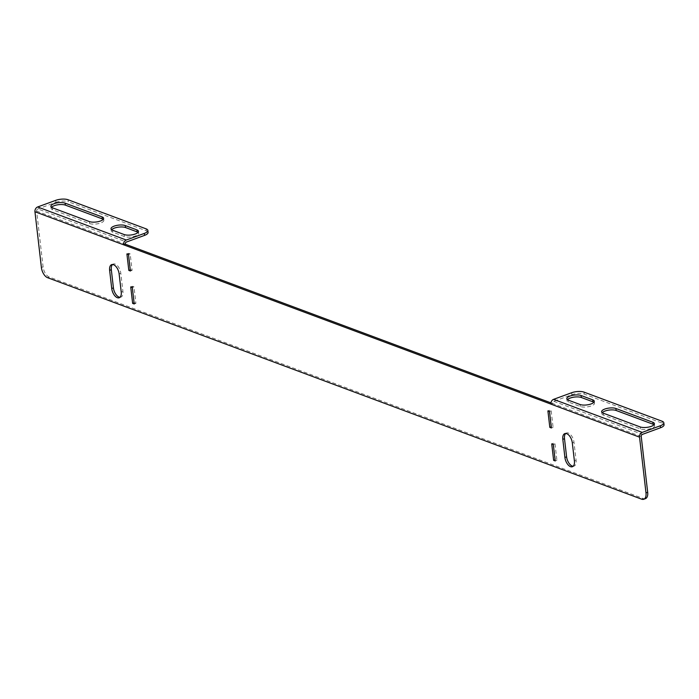 <?xml version="1.0" encoding="UTF-8"?>
<svg xmlns="http://www.w3.org/2000/svg" width="699" height="699" viewBox="0 0 699 699"><rect width="100%" height="100%" fill="white"/><g stroke="black" fill="none" stroke-linecap="round" stroke-linejoin="round"><path stroke-width="0.52" stroke-dasharray="3.5 2.62" d="M134.33 302.781L135.912 303.366L133.998 286.878L132.417 286.284L134.086 302.868M130.512 269.788L132.094 270.382L130.189 253.886L128.599 253.3L130.267 269.875M645.457 498.64A8.86 4.701 69.9 0 1 643.36 498.562L49.323 277.084A8.86 4.701 69.9 0 1 43.093 266.869L36.645 211.124A1.774 1.372 -69.6 0 1 37.868 208.957L126.493 242.003M550.943 402.877L552.603 403.489L550.908 404.109M551.511 426.757L549.597 410.261L551.179 410.855L553.092 427.351L551.266 426.844M555.321 459.741L553.416 443.253L554.997 443.839L556.911 460.335L555.085 459.828M565.718 433.467A7.977 4.229 69.9 0 1 566.505 432.987A7.977 4.229 69.9 0 1 573.993 442.24L576.098 460.388A7.977 4.229 69.9 0 1 574.089 466.102A7.977 4.229 69.9 0 1 573.18 466.242M120.001 297.276A7.977 4.229 -110.1 0 0 120.91 297.145A7.977 4.229 -110.1 0 0 122.919 291.422L120.822 273.283A7.977 4.229 -110.1 0 0 113.325 264.021A7.977 4.229 -110.1 0 0 112.539 264.502M51.49 207.315A7.977 2.796 -6.6 0 0 51.088 208.363A7.977 2.796 -6.6 0 0 52.661 209.779L89.586 223.54A7.977 2.796 -6.6 0 0 98.594 223.601A7.977 2.796 -6.6 0 0 103.863 220.299A7.977 2.796 -6.6 0 0 103.225 219.372M146.117 228.853L146.344 230.827L68.266 201.723L68.039 199.739M146.344 230.827A8.86 3.102 173.4 0 1 148.092 232.4M55.702 200.36L55.929 202.334L37.868 208.957M55.929 202.334A8.86 3.102 173.4 0 1 68.266 201.723M111.63 229.735A7.977 2.796 -6.6 0 0 111.228 230.792A7.977 2.796 -6.6 0 0 112.801 232.199L124.405 236.524A7.977 2.796 -6.6 0 0 133.413 236.577A7.977 2.796 -6.6 0 0 138.682 233.283A7.977 2.796 -6.6 0 0 138.044 232.356M547.902 410.881L549.597 410.261M551.397 427.971L553.092 427.351M549.484 411.475L551.179 410.855M551.721 443.874L553.416 443.253M555.216 460.956L556.911 460.335M553.302 444.459L554.997 443.839M130.398 271.002L132.094 270.382M128.494 254.506L130.189 253.886M126.912 253.92L128.599 253.3M134.217 303.986L135.912 303.366M132.312 287.499L133.998 286.878M130.722 286.905L132.417 286.284M641.236 436.534L552.603 403.489A1.774 1.372 -69.6 0 1 553.826 401.322L571.887 394.708A8.86 3.102 173.4 0 1 584.224 394.087L662.303 423.201A8.86 3.102 173.4 0 1 664.05 424.765M593.862 402.301A7.977 2.796 173.4 0 1 594.5 403.227A7.977 2.796 173.4 0 1 589.231 406.53A7.977 2.796 173.4 0 1 580.222 406.477L568.619 402.143A7.977 2.796 173.4 0 1 567.046 400.737A7.977 2.796 173.4 0 1 567.448 399.688M654.002 424.721A7.977 2.796 173.4 0 1 654.64 425.656A7.977 2.796 173.4 0 1 649.371 428.95A7.977 2.796 173.4 0 1 640.363 428.898L603.438 415.127A7.977 2.796 173.4 0 1 601.865 413.721A7.977 2.796 173.4 0 1 602.267 412.672M36.645 211.124L125.278 244.169M43.093 266.869L41.398 267.49M643.36 498.562L641.665 499.182M47.628 277.704L49.323 277.084M553.826 401.322L642.451 434.376M571.66 392.733L571.887 394.708M584.224 394.087L583.997 392.113M662.075 421.226L662.303 423.201M603.202 413.153L603.438 415.127M640.135 426.923L640.363 428.898M568.383 400.169L568.619 402.143M579.995 404.494L580.222 406.477M89.358 221.566L89.586 223.54M52.425 207.795L52.661 209.779M124.177 234.549L124.405 236.524M112.574 230.216L112.801 232.199M572.306 442.86L573.993 442.24M574.403 461.008L576.098 460.388M119.127 273.903L120.822 273.283M121.224 292.042L122.919 291.422M601.629 411.737L601.865 413.721M654.413 423.673L654.64 425.656M566.81 398.762L567.046 400.737M594.272 401.252L594.5 403.227M103.635 218.324L103.863 220.299M50.861 206.388L51.088 208.363M138.454 231.308L138.682 233.283M111.001 228.809L111.228 230.792M564.809 433.607L566.505 432.987M572.394 466.722L574.089 466.102M111.63 264.641L113.325 264.021M119.223 297.765L120.91 297.145"/><path stroke-width="1.05" d="M134.217 303.986L132.312 287.499L130.722 286.905L132.635 303.401L134.217 303.986M660.293 425.778A8.86 3.102 -6.6 0 0 663.823 422.79L664.05 424.765A8.86 3.102 173.4 0 1 660.52 427.753L660.293 425.778L642.224 432.393A3.897 3.014 110.4 0 0 639.541 437.155L645.99 492.909A8.86 4.701 -110.1 0 1 643.762 499.261A8.86 4.701 -110.1 0 1 641.665 499.182L47.628 277.704A8.86 4.701 -110.1 0 1 41.398 267.49L34.95 211.745A3.897 3.014 -69.6 0 1 37.632 206.974L126.266 240.019L144.335 233.405A8.86 3.102 -6.6 0 0 147.865 230.417A8.86 3.102 -6.6 0 0 146.117 228.853L68.039 199.739A8.86 3.102 -6.6 0 0 55.702 200.36L37.632 206.974M147.865 230.417L148.092 232.4A8.86 3.102 173.4 0 1 144.562 235.38L126.493 242.003A1.774 1.372 110.4 0 0 125.278 244.169L123.583 244.79L550.908 404.109A3.897 3.014 -69.6 0 1 553.591 399.347L571.66 392.733A8.86 3.102 -6.6 0 1 583.997 392.113L662.075 421.226A8.86 3.102 -6.6 0 1 663.823 422.79M551.397 427.971L549.816 427.377L547.902 410.881L549.484 411.475L551.397 427.971M555.216 460.956L553.634 460.361L551.721 443.874L553.302 444.459L555.216 460.956M130.398 271.002L128.494 254.506L126.912 253.92L128.817 270.408L130.398 271.002M564.906 457.469L562.809 439.322A7.977 4.229 69.9 0 1 564.809 433.607A7.977 4.229 69.9 0 1 572.306 442.86L574.403 461.008A7.977 4.229 69.9 0 1 572.394 466.722A7.977 4.229 69.9 0 1 564.906 457.469L566.601 456.849L564.504 438.701A7.977 4.229 69.9 0 1 565.718 433.467M119.127 273.903A7.977 4.229 -110.1 0 0 111.63 264.641A7.977 4.229 -110.1 0 0 109.629 270.356L111.726 288.504A7.977 4.229 -110.1 0 0 119.223 297.765A7.977 4.229 -110.1 0 0 121.224 292.042L119.127 273.903M660.52 427.753L642.451 434.376A1.774 1.372 110.4 0 0 641.236 436.534L647.685 492.288A8.86 4.701 69.9 0 1 645.457 498.64L643.762 499.261M125.278 244.169L550.943 402.877M573.18 466.242A7.977 4.229 69.9 0 1 566.601 456.849M112.539 264.502A7.977 4.229 -110.1 0 0 111.324 269.735L113.421 287.883A7.977 4.229 -110.1 0 0 120.001 297.276M102.063 216.908L65.129 203.147A7.977 2.796 -6.6 0 0 56.13 203.086A7.977 2.796 -6.6 0 0 50.861 206.388A7.977 2.796 -6.6 0 0 52.425 207.795L89.358 221.566A7.977 2.796 -6.6 0 0 98.367 221.618A7.977 2.796 -6.6 0 0 103.635 218.324A7.977 2.796 -6.6 0 0 102.063 216.908L102.29 218.892L65.365 205.122A7.977 2.796 -6.6 0 0 57.755 204.798A7.977 2.796 -6.6 0 0 51.49 207.315M136.882 229.892L125.278 225.567A7.977 2.796 -6.6 0 0 116.27 225.515A7.977 2.796 -6.6 0 0 111.001 228.809A7.977 2.796 -6.6 0 0 112.574 230.216L124.177 234.549A7.977 2.796 -6.6 0 0 133.186 234.602A7.977 2.796 -6.6 0 0 138.454 231.308A7.977 2.796 -6.6 0 0 136.882 229.892L137.109 231.876L125.505 227.542A7.977 2.796 -6.6 0 0 117.895 227.227A7.977 2.796 -6.6 0 0 111.63 229.735M103.225 219.372A7.977 2.796 -6.6 0 0 102.29 218.892M138.044 232.356A7.977 2.796 -6.6 0 0 137.109 231.876M549.816 427.377L551.266 426.844M553.634 460.361L555.085 459.828M128.817 270.408L130.267 269.875M132.635 303.401L134.086 302.868M568.383 400.169A7.977 2.796 173.4 0 1 566.81 398.762A7.977 2.796 173.4 0 1 572.088 395.459A7.977 2.796 173.4 0 1 581.087 395.512L592.7 399.845A7.977 2.796 173.4 0 1 594.272 401.252A7.977 2.796 173.4 0 1 588.995 404.546A7.977 2.796 173.4 0 1 579.995 404.494L568.383 400.169M603.202 413.153A7.977 2.796 173.4 0 1 601.629 411.737A7.977 2.796 173.4 0 1 606.907 408.443A7.977 2.796 173.4 0 1 615.906 408.496L652.84 422.266A7.977 2.796 173.4 0 1 654.413 423.673A7.977 2.796 173.4 0 1 649.144 426.975A7.977 2.796 173.4 0 1 640.135 426.923L603.202 413.153M567.448 399.688A7.977 2.796 173.4 0 1 573.713 397.172A7.977 2.796 173.4 0 1 581.323 397.495L592.927 401.82A7.977 2.796 173.4 0 1 593.862 402.301M602.267 412.672A7.977 2.796 173.4 0 1 608.532 410.156A7.977 2.796 173.4 0 1 616.142 410.479L653.067 424.241A7.977 2.796 173.4 0 1 654.002 424.721M126.266 240.019A3.897 3.014 110.4 0 0 123.583 244.79L34.95 211.745M639.541 437.155L550.908 404.109M645.99 492.909L647.685 492.288M553.591 399.347L642.224 432.393M615.906 408.496L616.142 410.479M652.84 422.266L653.067 424.241M581.087 395.512L581.323 397.495M592.7 399.845L592.927 401.82M144.562 235.38L144.335 233.405M65.129 203.147L65.365 205.122M125.278 225.567L125.505 227.542M562.809 439.322L564.504 438.701M109.629 270.356L111.324 269.735M111.726 288.504L113.421 287.883"/></g></svg>

